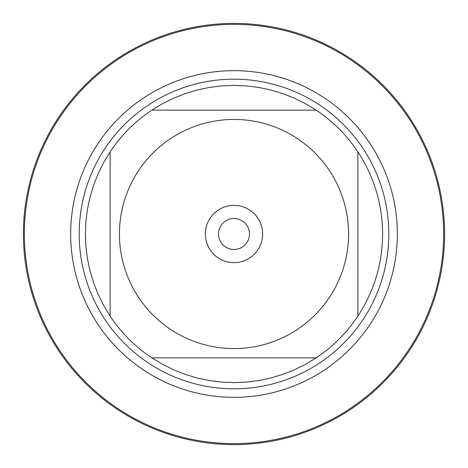 <?xml version="1.0" encoding="UTF-8"?>
<svg xmlns="http://www.w3.org/2000/svg" width="468" height="468" viewBox="0 0 468 468"><rect width="100%" height="100%" fill="white"/><g stroke="black" fill="none" stroke-linecap="round" stroke-linejoin="round"><path stroke-width="0.7" d="M24.354 234A209.646 209.646 0 0 1 338.82 52.445A209.646 209.646 0 0 1 338.82 415.555A209.646 209.646 0 0 1 24.354 234M79.18 234A154.82 154.82 0 0 1 311.407 99.924A154.82 154.82 0 0 1 311.407 368.076A154.82 154.82 0 0 1 79.18 234M205.358 234A28.642 28.642 0 0 1 248.321 209.196A28.642 28.642 0 0 1 248.321 258.804A28.642 28.642 0 0 1 205.358 234M348.566 234A114.566 114.566 0 0 0 200.93 124.312A114.566 114.566 0 0 0 138.528 297.326A114.566 114.566 0 0 0 348.566 234M316.157 110.144L305.516 103.709L294.378 98.192L282.818 93.618L270.913 90.031L258.757 87.452L246.42 85.896L234 85.375L221.58 85.896L209.243 87.452L197.086 90.031L185.182 93.618L173.622 98.192L162.484 103.709L151.843 110.144A148.625 148.625 0 0 0 110.144 151.843L103.709 162.484L98.192 173.622L93.618 185.182L90.031 197.086L87.452 209.243L85.896 221.58L85.375 234L85.896 246.42L87.452 258.757L90.031 270.913L93.618 282.818L98.192 294.378L103.709 305.516L110.144 316.157A148.625 148.625 0 0 0 151.843 357.856L162.484 364.291L173.622 369.808L185.182 374.382L197.086 377.969L209.243 380.548L221.58 382.104L234 382.625L246.42 382.104L258.757 380.548L270.913 377.969L282.818 374.382L294.378 369.808L305.516 364.291L316.157 357.856A148.625 148.625 0 0 0 357.856 316.157L357.856 151.843A148.625 148.625 0 0 0 316.157 110.144L151.843 110.144A148.625 148.625 0 0 0 110.144 151.843L110.144 316.157A148.625 148.625 0 0 0 151.843 357.856L316.157 357.856A148.625 148.625 0 0 0 357.856 316.157C374.148 291.195 382.403 263.806 382.625 234C382.403 204.194 374.148 176.805 357.856 151.843A148.625 148.625 0 0 0 316.157 110.144M218.521 234A15.479 15.479 0 0 0 241.74 247.408A15.479 15.479 0 0 0 241.74 220.592A15.479 15.479 0 0 0 218.521 234M23.4 234A210.6 210.6 0 0 1 234 23.4A210.6 210.6 0 0 1 444.6 234A210.6 210.6 0 0 1 234 444.6A210.6 210.6 0 0 1 23.4 234M70.668 234A163.332 163.332 0 0 1 315.666 92.547A163.332 163.332 0 0 1 315.666 375.453A163.332 163.332 0 0 1 70.668 234"/></g></svg>

